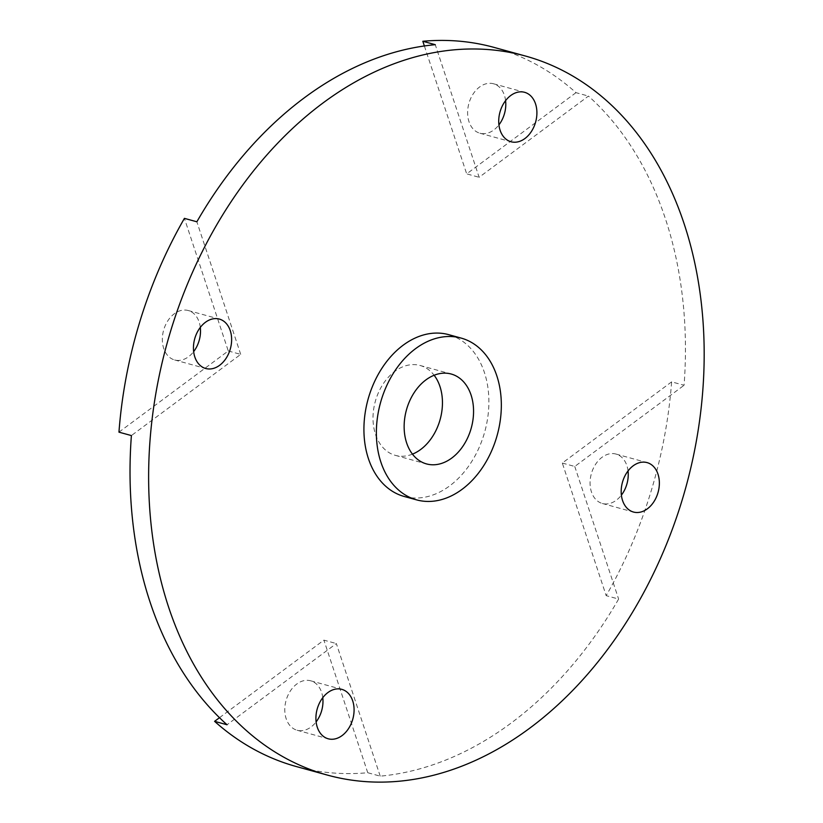 <?xml version="1.0" encoding="UTF-8"?>
<svg xmlns="http://www.w3.org/2000/svg" width="823" height="823" viewBox="0 0 823 823"><rect width="100%" height="100%" fill="white"/><g stroke="black" fill="none" stroke-linecap="round" stroke-linejoin="round"><path stroke-width="0.62" stroke-dasharray="4.12 3.09" d="M404.175 496.464A83.905 60.563 105.4 0 0 470.982 462.701A83.905 60.563 105.4 0 0 484.397 372.48A83.905 60.563 105.4 0 0 448.638 334.642M628.042 470.931A25.636 18.507 105.4 0 0 626.879 465.602A25.636 18.507 105.4 0 0 615.954 454.049A25.636 18.507 105.4 0 0 595.543 464.357A25.636 18.507 105.4 0 0 591.439 491.928A25.636 18.507 105.4 0 0 602.364 503.491A25.636 18.507 105.4 0 0 621.386 495.148M671.63 381.851L562.315 463.051L606.17 595.646A372.922 269.162 105.4 0 0 609.596 589.577A372.922 269.162 105.4 0 0 671.63 381.851L684.078 385.277A372.922 269.162 105.4 0 0 665.478 218.969A372.922 269.162 105.4 0 0 588.445 96.085L479.13 177.284L435.274 44.689M494.098 47.415A372.922 269.162 105.4 0 1 575.997 92.67L588.445 96.085M296.486 766.594A372.922 269.162 105.4 0 0 367.758 772.735L380.205 776.151A372.922 269.162 105.4 0 0 511.134 723.057A372.922 269.162 105.4 0 0 618.618 599.062L606.17 595.646M505.589 100.653A25.636 18.507 105.4 0 0 493.491 83.761A25.636 18.507 105.4 0 0 479.593 86.991A25.636 18.507 105.4 0 0 467.608 112.916A25.636 18.507 105.4 0 0 479.912 133.213A25.636 18.507 105.4 0 0 493.81 129.983A25.636 18.507 105.4 0 0 498.933 124.87M200.308 327.4A25.636 18.507 105.4 0 0 199.145 322.081A25.636 18.507 105.4 0 0 188.22 310.518A25.636 18.507 105.4 0 0 167.81 320.826A25.636 18.507 105.4 0 0 163.705 348.396A25.636 18.507 105.4 0 0 174.63 359.96A25.636 18.507 105.4 0 0 193.652 351.627M322.77 697.688A25.636 18.507 105.4 0 0 310.683 680.796A25.636 18.507 105.4 0 0 296.774 684.026A25.636 18.507 105.4 0 0 284.789 709.951A25.636 18.507 105.4 0 0 297.093 730.238A25.636 18.507 105.4 0 0 310.991 727.018A25.636 18.507 105.4 0 0 316.114 721.905M562.315 463.051L574.763 466.466L684.078 385.277M574.763 466.466L618.618 599.062M118.954 432.157L228.269 350.958L184.414 218.362M380.205 776.151L336.35 643.555L227.035 724.754M228.269 350.958L240.707 354.374L131.392 435.573M240.707 354.374L196.862 221.778M412.457 454.142A46.613 33.64 -74.6 0 1 395.39 455.376A46.613 33.64 -74.6 0 1 380.946 387.602A46.613 33.64 -74.6 0 1 420.09 365.474A46.613 33.64 -74.6 0 1 434.133 375.257M575.997 92.67L466.682 173.869L479.13 177.284M424.38 45.965L466.682 173.869M219.494 717.697L323.902 640.14L336.35 643.555M367.758 772.735L323.902 640.14M420.09 365.474L451.199 374.023M395.39 455.376L426.499 463.915M615.954 454.049L647.063 462.598M602.364 503.491L633.473 512.04M493.491 83.761L524.601 92.31M479.912 133.213L511.021 141.751M188.22 310.518L219.329 319.067M174.63 359.96L205.74 368.509M297.093 730.238L328.202 738.787M310.683 680.796L341.792 689.345"/><path stroke-width="1.23" d="M461.075 338.068L448.638 334.642A83.905 60.563 105.4 0 0 381.831 368.395A83.905 60.563 105.4 0 0 368.416 458.627A83.905 60.563 105.4 0 0 404.175 496.464L416.613 499.88A83.905 60.563 105.4 0 0 483.42 466.127A83.905 60.563 105.4 0 0 496.845 375.895A83.905 60.563 105.4 0 0 461.075 338.068A83.905 60.563 105.4 0 0 394.279 371.821A83.905 60.563 105.4 0 0 380.854 462.042A83.905 60.563 105.4 0 0 416.613 499.88M471.065 395.04A46.613 33.64 105.4 0 0 451.199 374.023A46.613 33.64 105.4 0 0 414.082 392.777A46.613 33.64 105.4 0 0 406.634 442.897A46.613 33.64 105.4 0 0 426.499 463.915A46.613 33.64 105.4 0 0 463.616 445.171A46.613 33.64 105.4 0 0 471.065 395.04M657.989 474.151A25.636 18.507 105.4 0 0 647.063 462.598A25.636 18.507 105.4 0 0 626.653 472.906A25.636 18.507 105.4 0 0 622.548 500.477A25.636 18.507 105.4 0 0 633.473 512.04A25.636 18.507 105.4 0 0 653.894 501.721A25.636 18.507 105.4 0 0 657.989 474.151M621.386 495.148A25.636 18.507 105.4 0 0 628.042 470.931M640.706 598.126A372.922 269.162 105.4 0 0 525.208 55.964A372.922 269.162 105.4 0 0 212.097 232.981A372.922 269.162 105.4 0 0 327.595 775.143A372.922 269.162 105.4 0 0 640.706 598.126M524.92 138.531A25.636 18.507 105.4 0 0 536.905 112.597A25.636 18.507 105.4 0 0 524.601 92.31A25.636 18.507 105.4 0 0 510.702 95.54A25.636 18.507 105.4 0 0 498.717 121.465A25.636 18.507 105.4 0 0 511.021 141.751A25.636 18.507 105.4 0 0 524.92 138.531M230.255 330.63A25.636 18.507 105.4 0 0 219.329 319.067A25.636 18.507 105.4 0 0 198.919 329.375A25.636 18.507 105.4 0 0 194.814 356.945A25.636 18.507 105.4 0 0 205.74 368.509A25.636 18.507 105.4 0 0 226.16 358.2A25.636 18.507 105.4 0 0 230.255 330.63M327.883 692.575A25.636 18.507 105.4 0 0 315.909 718.5A25.636 18.507 105.4 0 0 328.202 738.787A25.636 18.507 105.4 0 0 342.101 735.567A25.636 18.507 105.4 0 0 354.085 709.632A25.636 18.507 105.4 0 0 341.792 689.345A25.636 18.507 105.4 0 0 327.883 692.575M525.208 55.964L494.098 47.415A372.922 269.162 105.4 0 0 422.827 41.273L435.274 44.689A372.922 269.162 105.4 0 0 304.345 97.793A372.922 269.162 105.4 0 0 196.862 221.778L184.414 218.362A372.922 269.162 105.4 0 0 180.988 224.432A372.922 269.162 105.4 0 0 118.954 432.157L131.392 435.573A372.922 269.162 105.4 0 0 149.992 601.87A372.922 269.162 105.4 0 0 227.035 724.754L214.587 721.339A372.922 269.162 105.4 0 0 296.486 766.594L327.595 775.143M498.933 124.87A25.636 18.507 105.4 0 0 505.589 100.653M193.652 351.627A25.636 18.507 105.4 0 0 200.308 327.4M316.114 721.905A25.636 18.507 105.4 0 0 322.77 697.688M434.133 375.257A46.613 33.64 -74.6 0 1 434.523 433.248A46.613 33.64 -74.6 0 1 412.457 454.142M422.827 41.273L424.38 45.965M214.587 721.339L219.494 717.697"/></g></svg>
